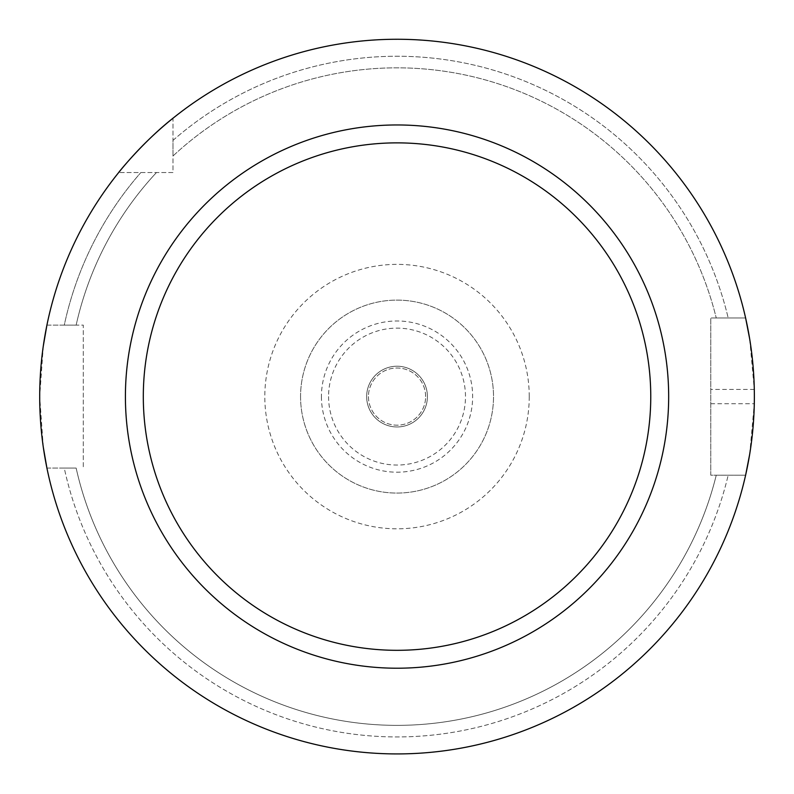 <?xml version="1.0" encoding="UTF-8"?>
<svg xmlns="http://www.w3.org/2000/svg" width="794" height="794" viewBox="0 0 794 794"><rect width="100%" height="100%" fill="white"/><g stroke="black" fill="none" stroke-linecap="round" stroke-linejoin="round"><path stroke-width="0.6" stroke-dasharray="3.97 2.98" d="M46.915 468.063L76.145 468.063A328.746 328.746 0 0 0 716.248 475.209A328.746 328.746 0 0 1 76.145 468.063L64.274 468.063A340.348 340.348 0 0 0 728.177 475.209A340.348 340.348 0 0 1 64.274 468.063L46.915 468.063A357.34 357.34 0 0 0 745.616 475.209L716.248 475.209L745.616 475.209A357.34 357.34 0 0 1 46.915 468.063A357.34 357.34 0 0 0 745.616 475.209L710.779 475.209L710.779 317.977L745.616 317.977A357.34 357.34 0 0 0 172.983 118.217A357.34 357.34 0 0 1 745.616 317.977L716.248 317.977L745.616 317.977A357.34 357.34 0 0 0 172.983 118.217L172.983 172.546L118.663 172.546A357.34 357.34 0 0 0 46.915 325.123A357.34 357.34 0 0 1 118.663 172.546L172.983 172.546L172.983 118.217M749.685 454.277L754.3 403.739A357.34 357.34 0 0 0 754.3 389.447L749.685 338.939M43.293 346.055L39.7 396.593L43.283 447.101M328.577 396.593A68.453 68.453 0 0 0 431.261 455.875A68.453 68.453 0 0 0 431.261 337.311A68.453 68.453 0 0 0 328.577 396.593M425.624 396.593A28.584 28.584 0 0 0 397.04 368.009A28.584 28.584 0 0 0 368.446 396.593A28.584 28.584 0 0 0 397.04 425.177A28.584 28.584 0 0 0 425.624 396.593M46.915 325.123L83.291 325.123L83.291 468.063L83.291 325.123L46.915 325.123A357.34 357.34 0 0 1 118.663 172.546M300.559 396.593A96.481 96.481 0 0 0 445.275 480.152A96.481 96.481 0 0 0 445.275 313.034A96.481 96.481 0 0 0 300.559 396.593A96.481 96.481 0 0 0 397.04 493.074A96.481 96.481 0 0 0 493.521 396.593A96.481 96.481 0 0 0 397.04 300.112A96.481 96.481 0 0 0 300.559 396.593M321.431 396.593A75.599 75.599 0 0 0 434.834 462.068A75.599 75.599 0 0 0 434.834 331.118A75.599 75.599 0 0 0 321.431 396.593M745.616 475.209L710.779 475.209L710.779 317.977L745.616 317.977M53.099 325.123L64.274 325.123A340.348 340.348 0 0 1 140.836 172.546A340.348 340.348 0 0 0 64.274 325.123L76.145 325.123A328.746 328.746 0 0 1 156.458 172.546A328.746 328.746 0 0 0 76.145 325.123L53.099 325.123M172.983 140.399A340.348 340.348 0 0 1 728.177 317.977A340.348 340.348 0 0 0 172.983 140.399L172.983 156.011L172.983 140.399M172.983 156.011A328.746 328.746 0 0 1 716.248 317.977A328.746 328.746 0 0 0 172.983 156.011M368.446 396.593A28.584 28.584 0 0 0 411.332 421.346A28.584 28.584 0 0 0 411.332 371.84A28.584 28.584 0 0 0 368.446 396.593M366.659 396.593A30.371 30.371 0 0 1 412.225 370.292A30.371 30.371 0 0 1 412.225 422.894A30.371 30.371 0 0 1 366.659 396.593A30.371 30.371 0 0 1 397.04 366.223A30.371 30.371 0 0 1 427.41 396.593A30.371 30.371 0 0 1 397.04 426.964A30.371 30.371 0 0 1 366.659 396.593M529.251 396.593A132.211 132.211 0 0 1 330.929 511.098A132.211 132.211 0 0 1 330.929 282.088A132.211 132.211 0 0 1 529.251 396.593M754.3 389.447L710.779 389.447M710.779 403.739L754.3 403.739"/><path stroke-width="1.19" d="M39.7 396.593A357.34 357.34 0 0 1 575.7 87.132A357.34 357.34 0 0 1 575.7 706.055A357.34 357.34 0 0 1 39.7 396.593M745.616 475.209L749.685 454.277M749.685 338.939L745.616 317.977M118.663 172.546C118.713 172.109 144.22 140.737 172.983 118.217M46.915 325.123L43.293 346.055M43.283 447.101L46.915 468.053M143.307 396.593A253.723 253.723 0 0 0 397.04 650.316A253.723 253.723 0 0 0 650.762 396.593A253.723 253.723 0 0 0 397.04 142.87A253.723 253.723 0 0 0 143.307 396.593M668.667 396.593A271.627 271.627 0 0 1 261.226 631.826A271.627 271.627 0 0 1 261.226 161.351A271.627 271.627 0 0 1 668.667 396.593"/></g></svg>
